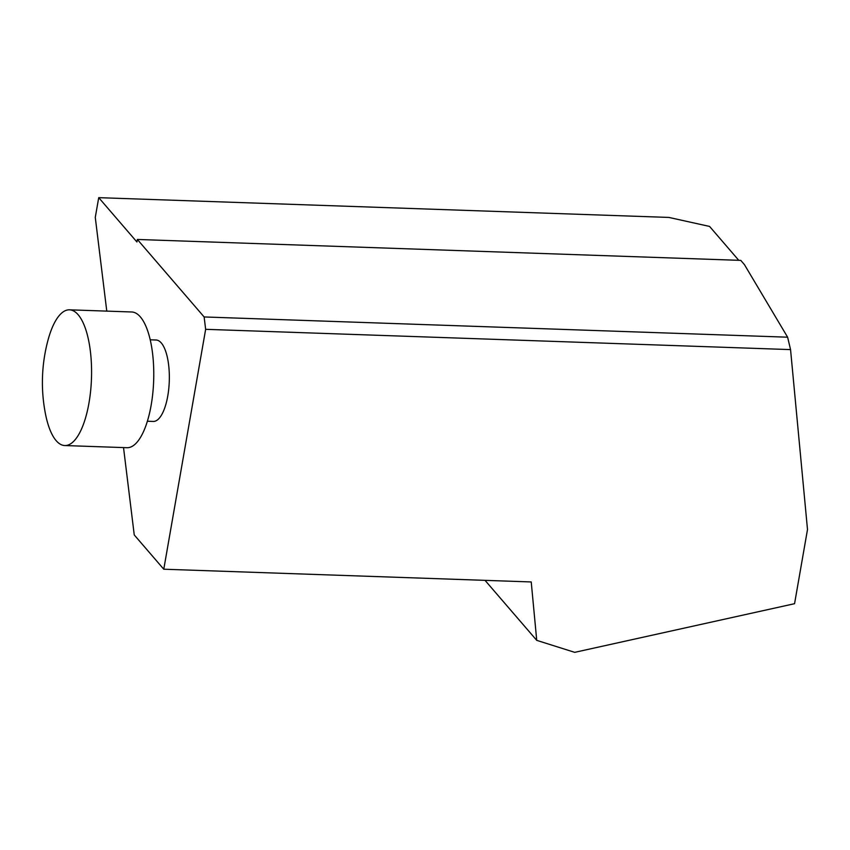 <?xml version="1.0" encoding="UTF-8"?>
<svg xmlns="http://www.w3.org/2000/svg" width="850" height="850" viewBox="0 0 850 850"><rect width="100%" height="100%" fill="white"/><g stroke="black" fill="none" stroke-linecap="round" stroke-linejoin="round"><path stroke-width="1.27" d="M787.621 337.195L744.451 264.658L740.786 260.387L137.349 239.456L204.127 316.954L787.621 337.195L790.553 349.605L205.647 329.322L204.127 316.954M485.031 580.359L536.733 640.358L574.717 652.343L794.559 603.691L807.5 529.518L790.553 349.605M137.349 239.456L136.914 241.974L98.728 197.657L95.274 217.377L106.781 311.121M123.526 447.589L134.247 534.937L163.774 569.213L205.647 329.322M536.733 640.358L531.229 581.952L163.774 569.213M98.728 197.657L668.907 217.43L709.58 226.44L738.767 260.323M147.39 421.239L153.276 421.441A40.736 14.599 -88 0 0 168.768 388.716A40.736 14.599 -88 0 0 161.277 342.943A40.736 14.599 -88 0 0 156.092 340.011L150.206 339.798M56.153 440.651A67.904 24.331 92 0 1 45.496 414.067A162.966 162.966 0 0 1 48.068 339.894A67.904 24.331 92 0 1 69.498 309.825A67.904 24.331 92 0 1 78.136 314.723A67.904 24.331 92 0 1 90.621 391A67.904 24.331 92 0 1 64.791 445.549A67.904 24.331 92 0 1 56.153 440.651M69.498 309.825L131.697 311.982A67.904 24.331 92 0 1 153.659 380.694A67.904 24.331 92 0 1 126.99 447.706L64.791 445.549"/></g></svg>
